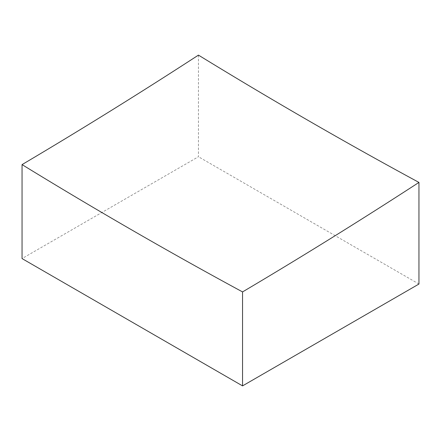<?xml version="1.0" encoding="UTF-8"?>
<svg xmlns="http://www.w3.org/2000/svg" width="441" height="441" viewBox="0 0 441 441"><rect width="100%" height="100%" fill="white"/><g stroke="black" fill="none" stroke-linecap="round" stroke-linejoin="round"><path stroke-width="0.33" stroke-dasharray="2.21 1.65" d="M198.45 55.114L198.45 156.737L22.05 258.58M418.95 284.037L198.45 156.737"/><path stroke-width="0.66" d="M418.95 182.42A4986.911 2879.206 -60 0 1 242.55 291.914A4988.956 2880.386 60 0 1 132.3 230.252A4988.956 2880.386 60 0 1 22.05 164.609L22.05 258.58L242.55 385.886L418.95 284.037L418.95 182.42A4979.59 2874.984 -120 0 1 308.7 120.762A4979.59 2874.984 -120 0 1 198.45 55.114A4986.911 2879.206 120 0 1 22.05 164.609M242.55 291.914L242.55 385.886"/></g></svg>
